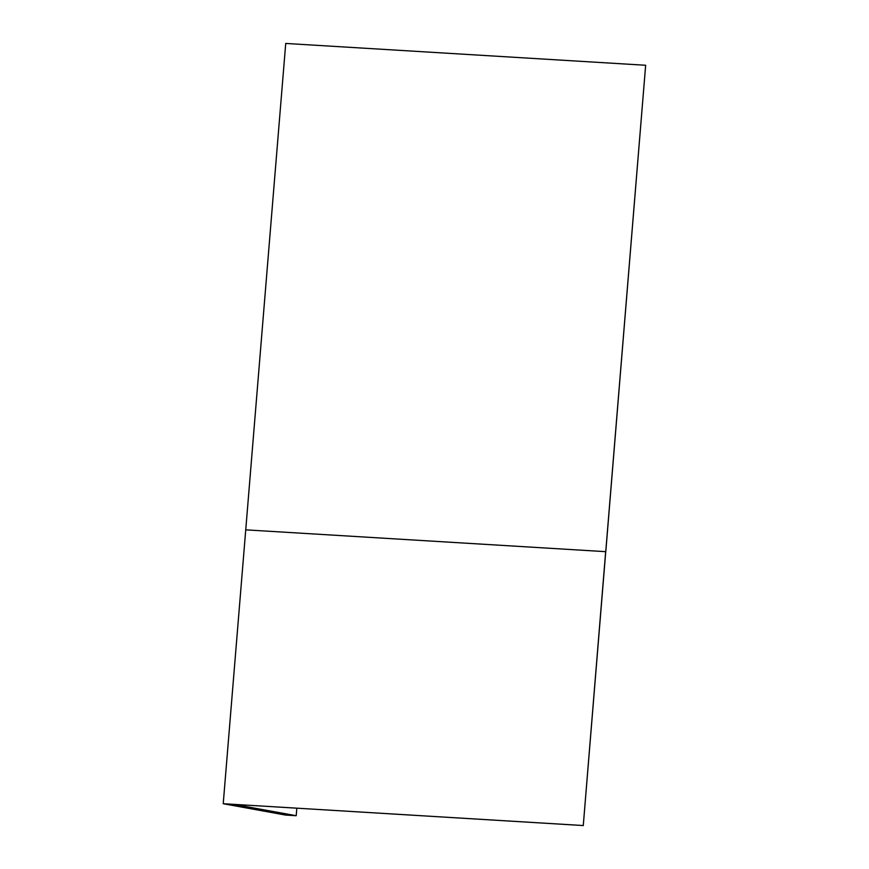 <?xml version="1.0" encoding="UTF-8"?>
<svg xmlns="http://www.w3.org/2000/svg" width="869" height="869" viewBox="0 0 869 869"><rect width="100%" height="100%" fill="white"/><g stroke="black" fill="none" stroke-linecap="round" stroke-linejoin="round"><path stroke-width="1.3" d="M583.273 825.55L605.671 551.663L245.742 529.851L605.791 551.674L645.656 65.262L285.727 43.45L223.224 803.716L583.273 825.55L645.656 65.262M583.153 825.528L223.224 803.716M296.21 815.709L233.989 804.39L223.344 803.738L285.564 815.068L296.21 815.709L296.829 808.192"/></g></svg>
